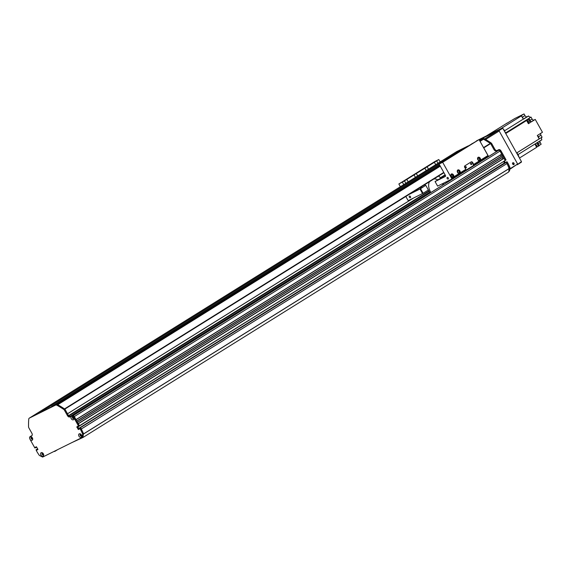 <?xml version="1.0" encoding="UTF-8"?>
<svg xmlns="http://www.w3.org/2000/svg" width="571" height="571" viewBox="0 0 571 571"><rect width="100%" height="100%" fill="white"/><g stroke="black" fill="none" stroke-linecap="round" stroke-linejoin="round"><path stroke-width="0.86" d="M80.333 434.353L80.575 434.452A0.742 0.521 58.1 0 1 80.989 434.431M81.56 435.345A0.742 0.521 58.1 0 1 80.482 435.259L80.24 435.095M43.51 454.195A0.742 0.521 58.1 0 1 42.482 454.202A0.742 0.521 58.1 0 1 42.597 453.267L42.647 453.153M32.497 438.706L32.34 438.664A0.742 0.521 58.1 0 1 31.555 437.415A0.742 0.521 58.1 0 1 31.962 437.393M78.641 426.516L79.448 425.773L78.655 426.273L73.866 417.701A1.984 1.385 58.1 0 1 73.359 419.821A1.984 1.385 58.1 0 1 71.247 418.671A1.984 1.385 58.1 0 1 71.261 416.523A1.984 1.385 58.1 0 1 73.159 416.716A2.177 1.527 -121.9 0 0 71.296 416.223L69.926 416.901A2.177 1.527 58.1 0 1 67.492 415.681L64.502 410.328A2.177 1.527 -121.9 0 0 63.602 409.328A87.07 60.954 -121.9 0 0 56.936 405.232A2.177 1.527 -121.9 0 0 55.573 405.11L29.399 418.079A2.177 1.527 -121.9 0 0 29.314 418.129A2.177 1.527 -121.9 0 0 28.736 419.2A87.07 60.954 -121.9 0 0 28.55 426.694A2.177 1.527 -121.9 0 0 28.914 427.957L31.905 433.318A2.177 1.527 58.1 0 1 31.691 435.837A2.177 1.527 58.1 0 1 31.598 435.887L30.227 436.565A2.177 1.527 -121.9 0 0 30.135 436.622A2.177 1.527 -121.9 0 0 29.606 438.292A1.984 1.385 58.1 0 1 30.32 436.751A1.984 1.385 58.1 0 1 32.097 437.486A1.984 1.385 58.1 0 1 32.511 438.143A1.984 1.385 58.1 0 1 32.126 440.255A1.984 1.385 58.1 0 1 30.063 439.399L34.852 447.971L36.223 447.436L36.03 446.9L36.608 447.05M36.223 447.428L35.445 447.771L35.266 447.279L36.53 446.9L37.907 449.363L36.858 450.126L37.943 449.491L36.822 449.32L37.622 448.863M43.532 456.636L54.723 451.09M71.81 442.625L82.952 437.486L83.345 434.046M82.952 437.486L508.704 171.985L509.096 168.538A60.947 42.668 -121.9 0 0 507.019 163.527L81.26 429.021L80.611 427.865L80.033 427.907L506.577 161.907M77.528 426.344L78.941 428.935L79.44 428.928L78.684 428.478L77.642 426.287M79.419 426.03L78.184 423.711M77.47 422.419L76.7 421.055M75.986 419.756L74.301 416.573A1.306 0.914 -121.9 0 0 73.316 415.781M72.852 418.122L72.845 417.844A0.742 0.521 58.1 0 1 73.302 416.916M73.866 417.829A0.742 0.521 58.1 0 1 73.609 418.222L73.538 418.464M54.673 451.497L57.664 449.634M501.738 154.256L76.057 419.714L501.738 154.256L500.053 151.065A1.306 0.914 -121.9 0 0 498.597 150.337L498.183 150.537A1.742 1.221 -121.9 0 0 498.112 150.58A1.742 1.221 -121.9 0 0 498.048 150.623M501.595 156.054A0.935 0.657 58.1 0 1 500.746 154.869M502.237 155.655L76.771 420.984L502.237 155.655L503.222 156.911L77.542 422.369L503.215 156.911M503.08 158.709A0.935 0.657 58.1 0 1 502.23 157.525M503.722 158.31L78.256 423.639M64.594 408.986L64.523 408.915A87.07 60.954 -121.9 0 0 57.735 404.732A87.07 60.954 58.1 0 1 64.395 408.836A2.177 1.527 58.1 0 1 65.294 409.835L68.284 415.188A2.177 1.527 -121.9 0 0 70.718 416.409L72.089 415.731A2.177 1.527 58.1 0 1 74.516 416.951L79.448 425.773L505.171 160.53L503.936 158.203M504.678 163.092L503.615 161.5L504.486 163.056M81.268 429.035L507.019 163.527L506.363 162.357L506.912 161.743M483.758 147.868L488.59 156.518M504.179 130.709L506.027 133.314L506.82 132.822A200.264 140.202 58.1 0 0 505.927 133.136A200.264 140.202 58.1 0 1 506.82 132.822L526.605 120.481L527.176 121.495A1.656 1.156 58.1 0 1 527.711 122.465L527.176 121.495M518.975 157.189A3.048 2.134 -121.9 0 0 518.475 155.576L516.919 152.792L517.704 152.3A200.264 140.202 58.1 0 1 516.926 152.807A200.264 140.202 58.1 0 0 517.711 152.3L539.21 138.896L537.304 135.491L542.45 132.286L535.255 119.418L531.037 122.044L529.238 118.832A200.264 140.202 -121.9 0 0 526.805 119.724L531.023 117.091A200.264 140.202 -121.9 0 0 530.98 117.112A2.391 1.677 58.1 0 1 528.575 115.992L523.436 119.196A2.391 1.677 58.1 0 1 523.35 119.068A200.264 140.202 -121.9 0 0 521.352 115.913L518.896 117.126L524.042 113.922L524.977 115.592A1.956 1.37 58.1 0 0 527.161 116.691L528.575 115.992M535.377 143.821L535.534 143.742A200.264 140.202 58.1 0 0 535.527 143.728L534.998 144.056A200.264 140.202 -121.9 0 1 536.612 147.347L519.453 158.046M538.296 143.749L540.216 142.55L541.151 144.22L539.138 145.477M536.711 147.061L539.245 145.705A200.264 140.202 -121.9 0 0 537.646 142.429L541.865 139.795A200.264 140.202 -121.9 0 0 541.836 139.731A2.391 1.677 58.1 0 1 542.065 137.161L536.918 140.366A2.391 1.677 58.1 0 1 537.004 140.309A200.264 140.202 -121.9 0 0 537.011 140.302A200.264 140.202 -121.9 0 0 539.21 138.896M536.347 146.804A1.656 1.156 -121.9 0 0 535.584 145.241M535.534 143.742L536.854 142.921A200.264 140.202 58.1 0 1 538.46 146.197M527.711 122.465L528.403 123.693L530.245 122.544L528.453 119.325L529.238 118.832M528.025 123.022A1.656 1.156 -121.9 0 0 526.833 120.888M526.605 120.481A200.264 140.202 -121.9 0 0 524.157 121.373L524.685 121.045A200.264 140.202 58.1 0 1 524.692 121.038L526.012 120.217A200.264 140.202 58.1 0 1 528.453 119.325M500.731 128.775L521.352 115.913M507.019 123.236L506.32 123.579A1.656 1.156 58.1 0 1 506.556 123.365A1.656 1.156 58.1 0 1 506.62 123.322A1.656 1.156 58.1 0 1 507.019 123.236L514.764 118.518L524.042 113.922M486.678 135.734L506.32 123.579M507.348 123.072A1.656 1.156 -121.9 0 0 506.884 123.158A1.656 1.156 -121.9 0 0 506.82 123.2A1.656 1.156 -121.9 0 0 506.691 123.293M507.954 122.765A1.52 1.063 -121.9 0 0 507.569 122.879L507.269 123.072M531.023 117.091L532.108 119.039L530.066 120.31M530.973 121.93L534.056 120.01A1.742 1.221 58.1 0 1 532.108 119.039M534.056 120.01L535.255 119.418M538.524 136.719L540.965 135.199A1.956 1.37 58.1 0 1 540.808 133.307M540.965 135.199L542.065 137.161M540.216 142.55A1.742 1.221 58.1 0 1 540.045 140.93M528.368 123.636L528.924 123.365L528.368 123.643M526.012 120.217L526.234 120.609M528.339 123.579L529.039 123.136A1.742 1.221 58.1 0 1 528.225 123.165A1.52 1.063 -121.9 0 0 528.332 121.338A1.52 1.063 -121.9 0 0 526.648 120.56M529.039 123.136L530.245 122.544M538.738 138.054A1.199 0.835 -121.9 0 0 538.646 136.904A1.199 0.835 -121.9 0 0 537.689 136.169M522.843 118.254A1.199 0.835 -121.9 0 0 521.787 116.584M504.471 130.523A3.048 2.134 -121.9 0 0 503.351 129.224M536.547 147.211A1.52 1.063 -121.9 0 0 536.733 145.562A1.52 1.063 -121.9 0 0 535.234 144.527M409.357 197.202A0.899 0.628 58.1 0 1 410.456 196.588A0.899 0.628 58.1 0 1 409.357 197.202M453.017 177.545A1.956 1.399 63.6 0 0 453.274 175.247A1.956 1.399 63.6 0 0 451.297 174.048M453.238 177.445L452.603 177.588A1.956 1.399 -116.4 0 1 450.897 175.982A1.956 1.399 -116.4 0 1 451.425 173.977A1.956 1.399 -116.4 0 1 453.267 174.662A1.956 1.399 -116.4 0 1 453.688 176.91L451.561 178.231L442.653 162.292L439.092 164.055L461.568 150.037L479.055 139.588L487.969 155.533A0.871 0.607 58.1 0 1 487.841 156.561L451.511 179.223M451.504 174.933A1.071 0.764 63.6 0 0 452.496 176.824A1.071 0.764 63.6 0 0 451.504 174.933M459.484 173.513A1.956 1.399 63.6 0 0 459.741 171.221A1.956 1.399 63.6 0 0 457.756 170.022M459.698 173.413L459.063 173.555A1.956 1.399 -116.4 0 1 457.357 171.95A1.956 1.399 -116.4 0 1 457.892 169.944A1.956 1.399 -116.4 0 1 459.734 170.629A1.956 1.399 -116.4 0 1 460.155 172.877L453.688 176.91M457.963 170.9A1.071 0.764 63.6 0 0 458.963 172.792A1.071 0.764 63.6 0 0 457.963 170.9M479.797 160.851A1.956 1.399 63.6 0 0 480.054 158.552A1.956 1.399 63.6 0 0 478.07 157.353M480.011 160.751L479.376 160.886A1.956 1.399 -116.4 0 1 477.67 159.288A1.956 1.399 -116.4 0 1 478.205 157.275A1.956 1.399 -116.4 0 1 480.04 157.96A1.956 1.399 -116.4 0 1 480.461 160.208L473.723 164.412A0.871 0.607 58.1 0 1 473.702 165.376L472.224 162.735A1.306 0.928 63.6 0 0 471.032 162M478.277 158.231A1.071 0.764 63.6 0 0 479.276 160.13A1.071 0.764 63.6 0 0 478.277 158.231M473.702 165.376L465.786 170.315A0.871 0.607 -121.9 0 0 465.808 169.351L464.744 167.453A1.306 0.928 63.6 0 1 464.901 165.818L471.232 161.871A1.306 0.928 63.6 0 1 471.289 161.843A1.306 0.928 63.6 0 1 472.66 162.521L473.723 164.412M479.055 139.588L442.653 162.292M405.824 196.467L407.758 199.936A0.871 0.607 -121.9 0 0 408.729 200.421L423.097 193.276L420.549 188.715L420.013 189.015L422.554 193.576M458.256 152.229L460.219 151.187L458.256 152.229M445.216 160.38L446.822 159.523L445.216 160.38M471.589 143.928L473.202 143.078L471.589 143.928M404.568 180.879L398.851 183.99L435.252 161.293L438.813 159.53L404.446 180.907L405.91 183.277M418.008 172.164L419.97 171.122L418.008 172.164M431.348 163.87L432.954 163.013L431.348 163.87M404.967 180.315L406.573 179.465L404.967 180.315M406.845 179.465L408.179 181.856M414.075 191.321L411.591 192.87M403.747 184.619L402.412 182.228M398.851 183.99L400.378 186.724M420.013 189.015L409.742 194.104A0.871 0.607 58.1 0 1 409.535 194.154M436.651 160.872L437.986 163.27M438.813 159.53L440.148 161.921M439.092 164.055L445.459 175.44A0.871 0.607 58.1 0 1 445.337 176.475L435.066 181.557L441.197 177.809A0.871 0.607 -121.9 0 1 440.512 177.667L438.542 176.061M451.561 178.231A0.871 0.607 -121.9 0 1 451.44 179.265L437.614 186.11L435.066 181.557M448.271 177.924A0.899 0.628 58.1 0 1 447.172 178.537A0.899 0.628 58.1 0 1 448.271 177.924M465.493 166.611A0.707 0.5 63.6 0 0 466.15 167.86A0.707 0.5 63.6 0 0 465.493 166.611M470.775 163.32A0.707 0.5 63.6 0 0 471.432 164.569A0.707 0.5 63.6 0 0 470.775 163.32M425.031 185.811L424.96 185.853A0.871 0.607 -121.9 0 0 425.224 185.24L425.131 184.426M424.96 185.853L420.549 188.715M430.063 193.012L425.823 185.425M430.948 192.463A10.121 7.088 58.1 0 1 429.471 181.721M433.96 178.916A10.121 7.088 58.1 0 1 437.757 179.844M442.225 183.826A10.121 7.088 58.1 0 1 442.96 184.975M443.189 183.348L443.803 184.447M428.371 189.986L423.097 193.276M438.571 179.401L441.676 177.745L438.571 179.401M423.568 185.397L421.091 186.945M420.506 188.351L423.611 186.696L420.506 188.351M427.158 166.796L428.493 169.187M426.216 170.608L424.881 168.217M416.338 173.541L417.679 175.932M415.402 177.353L414.068 174.962M435.716 164.684L434.381 162.292M507.155 161.864L508.019 163.406A60.947 42.668 58.1 0 1 509.882 167.253A0.692 0.485 58.1 0 1 509.953 167.667L509.553 170.972L508.768 171.471L509.161 168.16A0.692 0.485 -121.9 0 0 509.089 167.746A60.947 42.668 -121.9 0 0 507.226 163.906L506.363 162.357L80.368 427.743L79.583 428.236L80.611 427.865L81.475 429.406A60.947 42.668 58.1 0 1 83.337 433.253A0.685 0.485 58.1 0 1 83.409 433.667L83.016 436.972L82.224 437.465L82.617 434.16A0.685 0.485 -121.9 0 0 82.545 433.746A60.947 42.668 -121.9 0 0 80.689 429.899L79.826 428.357M505.97 160.03L505.178 160.522L505.992 159.78L505.199 160.273L500.267 151.443L501.045 150.958L500.496 150.223A2.177 1.527 58.1 0 0 498.626 149.73L496.47 150.901A2.177 1.527 58.1 0 1 494.036 149.681L491.046 144.327A2.177 1.527 -121.9 0 0 490.346 143.485M499.068 150.28A2.177 1.527 -121.9 0 0 497.833 150.223M479.647 140.652L482.124 139.11A2.177 1.527 -121.9 0 0 482.117 139.11L479.512 140.402L482.124 139.11A2.177 1.527 58.1 0 1 483.487 139.231A87.07 60.954 58.1 0 1 490.275 143.407L483.701 147.903L490.339 143.764M460.476 150.366L467.413 146.397L455.943 152.079A2.177 1.527 -121.9 0 0 455.936 152.079L464.273 147.982M508.019 163.406L507.226 163.906M501.045 150.958L505.992 159.78M456.557 151.693A2.177 1.527 58.1 0 1 456.643 151.636A2.177 1.527 58.1 0 1 456.736 151.586L468.199 145.905M479.469 140.323L482.909 138.617A2.177 1.527 58.1 0 1 484.272 138.739A87.07 60.954 58.1 0 1 490.939 142.836A2.177 1.527 58.1 0 1 491.838 143.835L494.829 149.188A2.177 1.527 -121.9 0 0 497.262 150.409L498.626 149.73M504.407 161.008L505.342 162.678M49.306 407.972L48.1 408.715M51.875 406.395L439.434 164.669L51.925 406.324M463.045 148.788L38.799 413.318L47.843 408.886M39.999 412.583L42.568 411.006M38.528 413.497L56.365 404.618A2.177 1.527 58.1 0 1 57.728 404.739A2.177 1.527 -121.9 0 0 56.372 404.611L49.549 407.808M455.758 152.193A2.177 1.527 58.1 0 1 455.844 152.129A2.177 1.527 58.1 0 1 455.936 152.079L30.184 417.587A2.177 1.527 -121.9 0 0 30.092 417.637A2.177 1.527 -121.9 0 0 30.056 417.665M30.063 439.399L29.606 438.292M35.445 447.771L36.223 447.436M37.936 449.456L36.858 450.126M36.715 450.055L37.315 449.22L36.523 449.712M36.38 449.634L37.607 448.827L36.044 449.805L36.879 451.604A60.947 42.668 -121.9 0 0 39.199 455.223A0.685 0.485 -121.9 0 0 39.52 455.515L42.632 457.078L82.224 437.465M79.583 428.236L80.04 427.907L79.248 428.4L79.412 429.042L78.391 429.549L76.771 426.958L78.655 426.273M40.884 455.037A1.984 1.385 58.1 0 1 41.005 452.789A1.984 1.385 58.1 0 1 43.075 453.374A1.984 1.385 58.1 0 1 43.489 454.031A1.984 1.385 58.1 0 1 43.011 456.186A1.984 1.385 58.1 0 1 40.884 455.037M78.941 436.187A1.984 1.385 58.1 0 1 79.062 433.939A1.984 1.385 58.1 0 1 81.132 434.517A1.984 1.385 58.1 0 1 81.546 435.181A1.984 1.385 58.1 0 1 81.068 437.336A1.984 1.385 58.1 0 1 78.941 436.187M80.689 429.899L81.475 429.406M37.693 448.984L37.315 449.22L37.879 449.327M30.841 436.187A2.177 1.527 58.1 0 1 30.927 436.123A2.177 1.527 58.1 0 1 31.02 436.073L31.947 435.616M30.013 417.694A2.177 1.527 58.1 0 1 30.099 417.637A2.177 1.527 58.1 0 1 30.192 417.579L29.399 418.079M80.368 434.31A0.978 0.685 -121.9 0 0 81.396 435.951M72.681 416.801A0.978 0.685 -121.9 0 0 73.702 418.436M31.341 437.279A0.978 0.685 -121.9 0 0 32.361 438.921M42.318 453.167A0.978 0.685 -121.9 0 0 43.339 454.809M43.153 453.46A0.978 0.685 -121.9 0 0 42.118 454.352A0.978 0.685 -121.9 0 0 43.439 453.931M32.176 437.572A0.978 0.685 -121.9 0 0 31.141 438.464A0.978 0.685 -121.9 0 0 32.461 438.043M73.738 417.437L73.159 416.716L73.866 417.701L74.516 416.951M73.509 417.094A0.978 0.685 -121.9 0 0 72.481 417.979A0.978 0.685 -121.9 0 0 73.802 417.558M81.203 434.61A0.978 0.685 -121.9 0 0 80.176 435.495A0.978 0.685 -121.9 0 0 81.496 435.073M509.753 169.351L517.083 164.369M474.629 165.126L475.743 164.434M512.487 163.27A0.707 0.5 -116.4 0 1 513.115 164.534M498.483 130.374L498.968 130.623L502.794 128.232L502.309 127.99L498.483 130.374L479.233 139.909L498.212 130.509L484.665 138.96M476.5 140.859L502.309 127.99M502.794 128.232L521.466 161.636L517.026 164.812M517.576 164.541L521.402 162.157L521.466 161.636M498.968 130.623L517.64 164.027M513.5 164.669A1.085 0.778 63.6 0 0 512.615 162.878M512.672 164.048A1.085 0.778 -116.4 0 1 514.028 163.292A1.085 0.778 -116.4 0 1 512.672 164.048M485.578 139.481L499.182 131.002L517.426 163.641L517.376 164.191L509.803 168.909M499.182 131.002A0.871 0.607 -121.9 0 0 498.212 130.509M80.482 435.259L81.303 434.745M80.411 435.181L81.239 434.659M80.218 435.002L81.053 434.474M80.211 434.952L81.018 434.445M78.905 428.564L504.657 163.056M78.812 428.514L504.564 163.006L78.784 428.528M78.684 428.478L504.436 162.971M77.813 426.922L78.206 426.68M505.178 160.522L79.426 426.03L505.171 160.53M78.334 423.782L504.086 158.274M77.485 422.262L503.237 156.761M76.849 421.127L502.601 155.619M76.778 421.005L502.451 155.548M76 419.606L501.752 154.099M74.301 416.573L500.053 151.065M73.081 415.688L498.597 150.337M70.947 416.295L429.785 192.513M69.997 416.516L429.635 192.241M68.87 415.938L429.099 191.292M68.841 415.902L429.078 191.249L68.841 415.902M68.691 415.759L428.978 191.078L68.691 415.759M68.584 415.624L428.9 190.928M67.514 413.811L413.411 198.108M35.252 447.436L36.323 446.765M412.969 198.323L67.492 413.768L412.997 198.308M72.845 417.844L73.673 417.33M72.874 417.943L73.723 417.415M72.91 418.179L73.823 417.608M72.931 418.2L73.83 417.644L72.931 418.2M498.112 150.58L73.017 415.674L498.183 150.537M83.366 434.031L509.096 168.538M83.359 434.117L509.111 168.609M541.836 139.731L517.947 154.634M537.004 140.309L516.933 152.828L537.011 140.302M530.98 117.112L505.763 132.836M527.161 116.691L504.607 130.759M522.544 117.112L524.977 115.592M465.808 169.351L460.155 172.877M487.969 155.533L480.461 160.208M472.224 162.735L472.66 162.521M445.337 175.233L441.197 177.809M425.138 184.504L423.789 185.347M421.284 186.91L414.296 191.264M411.791 192.827L409.742 194.104M445.102 174.805L440.512 177.667M497.262 150.409L496.47 150.901M494.036 149.681L494.829 149.188M509.882 167.253L509.089 167.746M509.953 167.667L509.161 168.16M456.736 151.586L455.943 152.079M482.909 138.617L482.117 139.11M484.272 138.739L480.054 141.372M490.939 142.836L490.154 143.328M491.838 143.835L491.046 144.327M439.877 165.454L56.372 404.611M49.213 407.972L47.764 408.879M39.906 412.583L38.457 413.49M460.376 150.373L42.283 411.106M464.209 147.982L462.76 148.888M439.42 164.634L51.59 406.495M440.277 166.175L56.936 405.232M490.275 143.407L483.537 147.611M443.767 172.413L64.523 408.915M443.931 172.706L64.773 409.15L443.931 172.706M78.391 429.549L79.183 429.057M30.227 436.565L31.02 436.073M82.617 434.16L83.409 433.667M82.545 433.746L83.337 433.253M78.148 429.428L78.941 428.935M76.771 426.958L77.563 426.466M71.296 416.223L72.089 415.731M69.926 416.901L70.718 416.409M67.492 415.681L68.284 415.188M64.502 410.328L65.294 409.835M63.602 409.328L64.395 408.836M55.573 405.11L56.365 404.618M451.475 179.244L487.877 156.54M456.643 151.636L455.886 152.107M40.241 412.419L38.792 413.318M460.711 150.202L42.618 410.934M455.844 152.129L29.314 418.129M464.544 147.818L463.095 148.724M79.426 426.03L78.634 426.523M30.135 436.622L30.927 436.123"/></g></svg>

